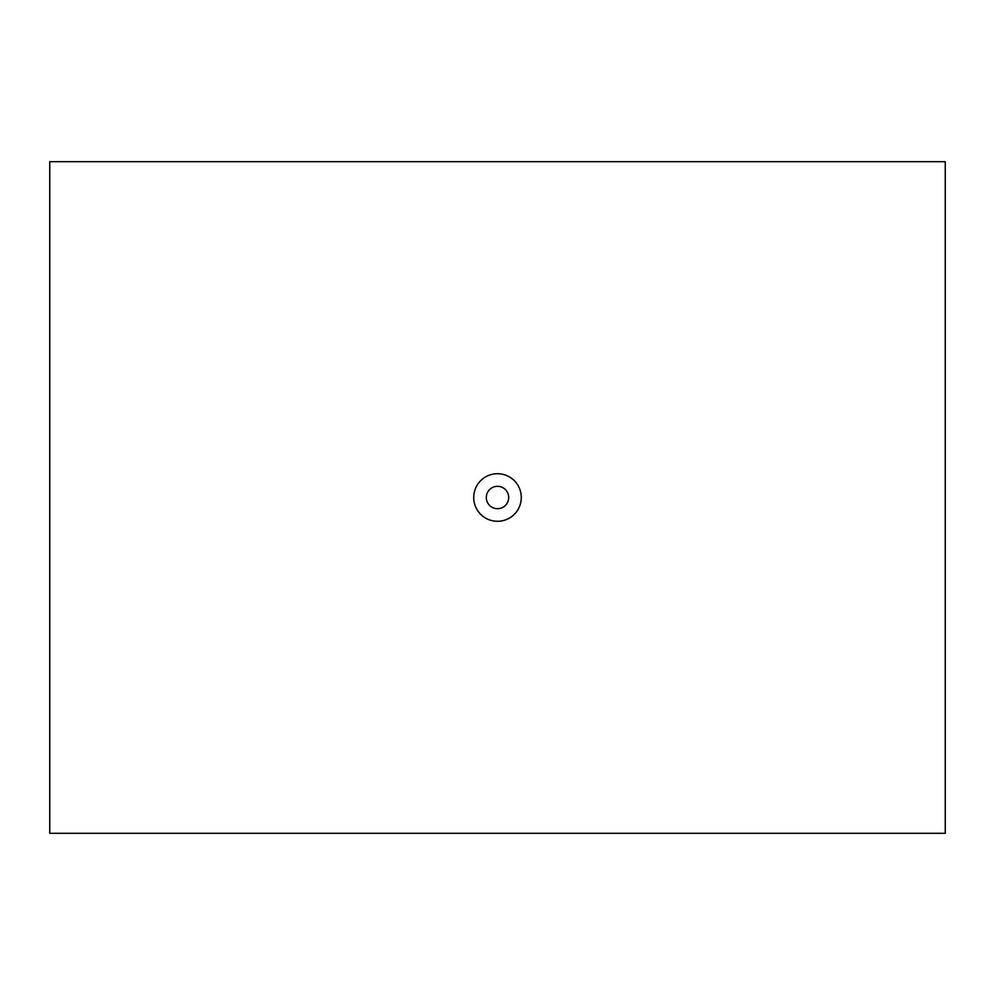 <?xml version="1.0" encoding="UTF-8"?>
<svg xmlns="http://www.w3.org/2000/svg" width="995" height="995" viewBox="0 0 995 995"><rect width="100%" height="100%" fill="white"/><g stroke="black" fill="none" stroke-linecap="round" stroke-linejoin="round"><path stroke-width="1.49" d="M497.5 473.719A23.78 23.78 0 0 1 521.28 497.5A23.78 23.78 0 0 1 497.5 521.28A23.78 23.78 0 0 1 473.719 497.5A23.78 23.78 0 0 1 497.5 473.719M497.5 486.306A11.194 11.194 0 0 1 508.694 497.5A11.194 11.194 0 0 1 497.5 508.694A11.194 11.194 0 0 1 486.306 497.5A11.194 11.194 0 0 1 497.5 486.306M49.75 161.688L49.75 833.312L945.25 833.312L945.25 161.688L49.75 161.688"/></g></svg>
